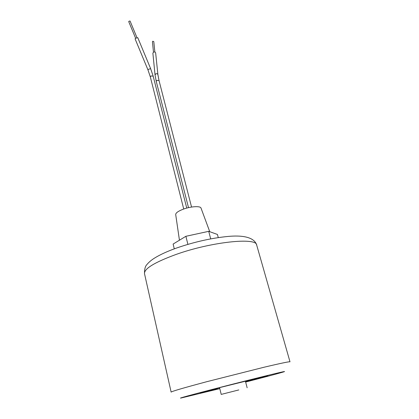 <?xml version="1.0" encoding="UTF-8"?>
<svg xmlns="http://www.w3.org/2000/svg" width="419" height="419" viewBox="0 0 419 419"><rect width="100%" height="100%" fill="white"/><g stroke="black" fill="none" stroke-linecap="round" stroke-linejoin="round"><path stroke-width="0.63" d="M217.54 388.146L267.835 375.649M245.712 381.112L246.278 381.704L251.735 380.379L245.628 381.992M200.036 393.268L217.482 388.313M246.278 381.704L267.856 375.723M200.046 393.31L219.75 388.465M202.131 392.394L201.686 392.886M200.57 392.828L200.214 393.221M135.086 38.862L135.871 38.155L137.788 37.71L150.651 68.69L148.761 69.193L147.949 69.832L135.086 38.862M136.992 37.71L130.058 21.002L129.089 21.207L128.706 21.579L135.641 38.281M153.48 52.176L152.432 41.743L152.762 41.23L153.799 41.628L154.862 52.045M155.035 74.886L155.81 73.828C156.926 73.519 157.623 73.791 157.9 74.634L155.653 52.925C155.36 52.045 154.658 51.783 153.553 52.139L152.877 53.161L155.035 74.886L156.224 81.27L157.036 80.38L159.026 80.553L191.551 207.049M238.809 389.932L221.222 394.399L238.809 389.932M175.708 214.58L175.697 214.528C175.734 212.941 178.127 211.213 182.867 209.338C190.409 206.399 200.434 205.75 201.01 208.075L201.031 208.128M174.283 248.849L173.12 244.062L185.884 236.295L208.714 231.335L217.435 234.457L218.273 237.594M187.901 244.361L185.884 236.295M210.694 238.872L208.714 231.335M144.503 273.67L171.135 392.111C171.675 391.372 183.548 387.905 206.745 381.704L264.012 367.243C280.845 363.263 289.503 361.456 289.995 361.812L256.685 245.073C256.789 237.154 211.234 241.8 175.844 254.527C154.527 262.367 144.078 268.747 144.503 273.67C144.429 269.239 145.231 266.206 146.896 264.578C148.787 262.263 151.29 260.126 154.412 258.167C160.042 254.663 167.375 251.3 176.404 248.079C194.034 241.999 211.108 238.128 227.632 236.478C241.925 235.054 254.244 236.908 256.685 245.073M245.644 382.049L250.258 380.861C274.34 374.623 290.671 370.134 282.39 371.925C274.576 373.601 239.946 382.228 212.03 389.487C190.142 395.169 177.824 398.589 180.903 398.05L219.792 388.638M150.651 68.69L153.16 76.127L151.049 75.97L150.311 76.845L183.726 209.023M157.9 74.634L159.026 80.553M247.147 387.79L245.419 381.18M175.697 214.528L179.437 240.213M201.01 208.075L209.762 231.712M221.222 394.399L219.546 387.643M156.224 81.27L188.508 207.646M153.16 76.127L186.748 208.086M150.311 76.845L147.949 69.832"/></g></svg>
